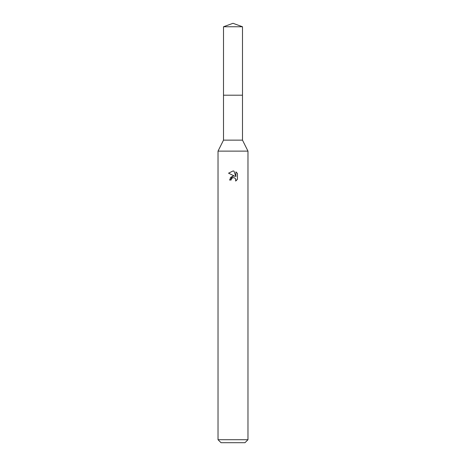 <?xml version="1.0" encoding="UTF-8"?>
<svg xmlns="http://www.w3.org/2000/svg" width="466" height="466" viewBox="0 0 466 466"><rect width="100%" height="100%" fill="white"/><g stroke="black" fill="none" stroke-linecap="round" stroke-linejoin="round"><path stroke-width="0.35" stroke-dasharray="2.33 1.75" d="M242.489 95.204L223.511 95.198L242.495 95.198M242.489 140.132L223.511 140.132M247.976 151.118L218.024 151.118M247.976 439.706L218.024 439.706M244.982 442.7L221.018 442.7M237.45 179.358L237.45 173.451M230.396 177.552L229.557 180.022L231.13 180.022M234.118 176.101L233.017 176.078M228.55 173.177L234.911 176.311M231.381 178.932L232.627 177.785M233.984 177.657L235.499 178.659M235.907 171.89L235.907 176.678L233.967 171.092M242.489 26.754L223.511 26.754"/><path stroke-width="0.7" d="M223.511 26.754L242.489 26.754L233 23.3L223.511 26.754L223.505 95.198L242.489 95.198L242.489 140.132L247.976 151.118L247.976 439.706L218.024 439.706L221.018 442.7L244.982 442.7L247.976 439.706M242.489 26.754L242.495 95.198L223.505 95.198L223.511 140.132L242.489 140.132M223.511 140.132L218.024 151.118L247.976 151.118M231.13 180.022L231.381 178.932L231.13 180.022L229.557 180.022L233 176.084L234.118 176.101M234.911 176.311L228.55 173.177L233 170.987L233.967 171.092L235.907 176.678L235.907 171.89L237.45 173.451L237.45 179.358L235.662 181.076L235.732 179.09L234.439 177.796L233 177.668L233.722 177.622M235.499 178.659L235.912 180.004L235.662 181.076L237.45 179.358M233.017 176.078L230.396 177.552M232.627 177.785L231.381 178.932M237.45 173.451L235.907 171.896M233.967 171.092L233.099 170.987M233 170.987L228.55 173.177M218.024 151.118L218.024 439.706"/></g></svg>

